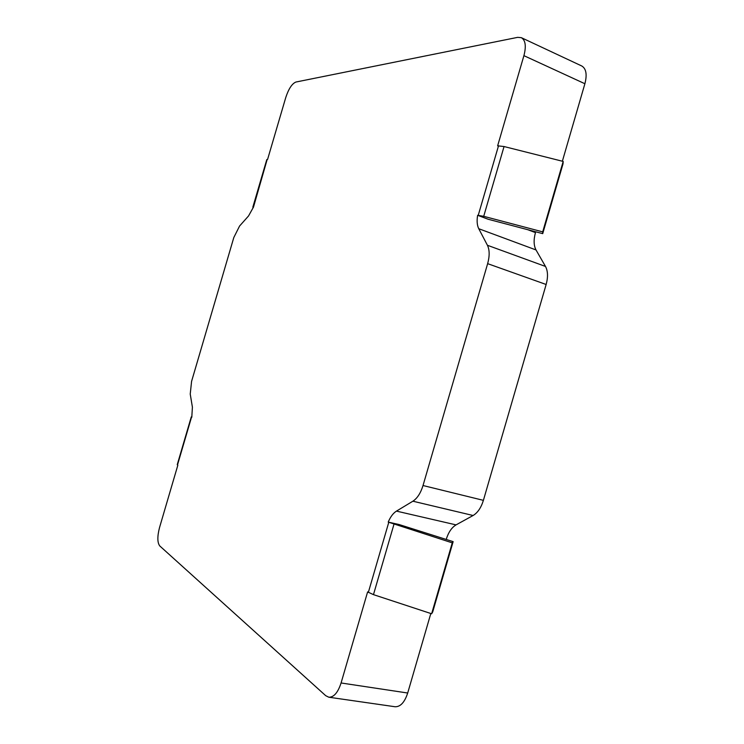 <?xml version="1.0" encoding="UTF-8"?>
<svg xmlns="http://www.w3.org/2000/svg" width="744" height="744" viewBox="0 0 744 744"><rect width="100%" height="100%" fill="white"/><g stroke="black" fill="none" stroke-linecap="round" stroke-linejoin="round"><path stroke-width="1.12" d="M542.72 233.644L542.702 231.868L483.712 216.318L477.629 215.295L488.036 219.22L542.72 233.644L563.003 163.885L563.189 161.429L504.051 146.54L497.634 145.824L523.916 55.661C526.361 46.221 525.506 40.232 521.367 37.684L517.694 37.349L295.907 82.035C292.02 83.644 288.644 88.806 285.761 97.51L267.589 159.411L266.798 159.597L252.839 207.148L253.313 207.53M477.629 215.295C476.699 220.856 477.081 225.33 478.755 228.715L487.432 245.278C489.645 249.919 489.719 256.048 487.646 263.655L423.02 485.525C420.676 493.095 417.3 498.322 412.883 501.205L396.459 511.109C393.185 513.174 390.433 516.838 388.21 522.083L399.072 524.529L453.143 541.641L452.259 542.85L388.21 522.083M453.143 541.641L432.72 611.884L431.632 613.772L373.469 594.642L367.62 591.908L341.078 682.973C337.934 692.59 333.842 697.342 328.792 697.212L325.733 695.696L159.755 545.929C157.31 542.599 157.235 536.461 159.542 527.524L177.835 465.205L177.249 464.665L191.273 416.891L191.878 416.873M267.18 159.439L253.49 207.074L248.533 215.965L239.568 226.037L233.821 237.503L191.58 381.384L190.232 394.069L192.408 407.173L191.794 417.254L191.273 416.891M521.367 37.684L581.761 65.984C586.188 68.643 587.239 74.558 584.896 83.737L562.362 161.225M430.823 613.502L407.693 693.017C404.624 702.364 400.402 706.93 395.045 706.744L328.792 697.212M446.214 539.447C448.399 532.36 451.682 527.515 456.053 524.883L473.1 515.499C477.676 512.765 481.108 507.715 483.395 500.349L546.143 284.487C548.142 277.075 547.928 271.067 545.501 266.454L536.015 249.947C533.699 245.52 533.513 239.745 535.466 232.621L535.708 231.793M431.632 613.772L452.259 542.85M563.189 161.429L542.702 231.868M498.517 145.768L478.243 215.314M368.345 592.401L388.749 522.372M177.49 464.972L191.534 417.124M407.693 693.017L341.078 682.973M523.916 55.661L584.896 83.737M527.719 229.682L535.466 232.621M478.755 228.715L536.015 249.947M487.432 245.278L545.501 266.454M487.646 263.655L546.143 284.487M423.02 485.525L483.395 500.349M412.883 501.205L473.1 515.499M396.459 511.109L456.053 524.883M373.469 594.642L393.939 524.39M504.051 146.54L483.712 216.318"/></g></svg>
